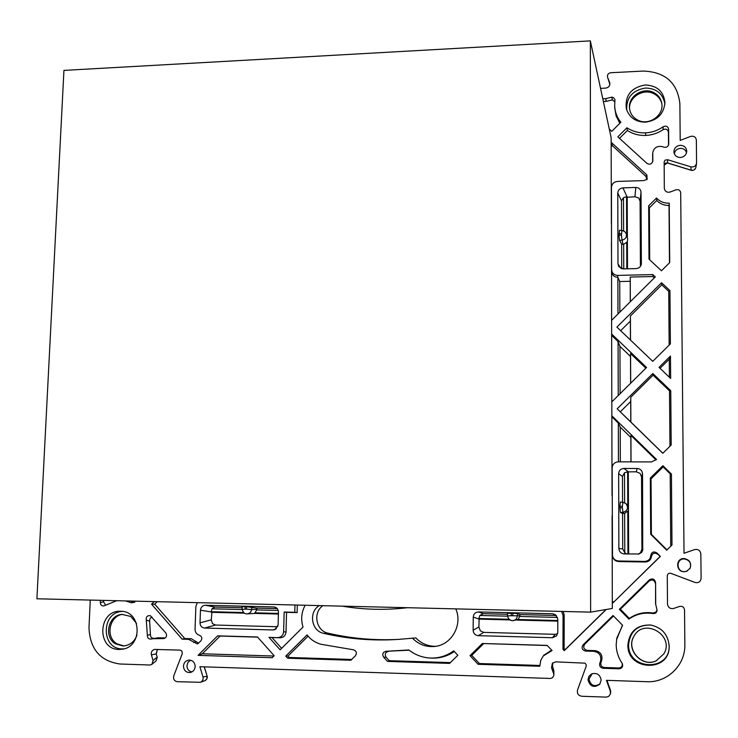 <?xml version="1.0" encoding="UTF-8"?>
<svg xmlns="http://www.w3.org/2000/svg" width="738" height="738" viewBox="0 0 738 738"><rect width="100%" height="100%" fill="white"/><g stroke="black" fill="none" stroke-linecap="round" stroke-linejoin="round"><path stroke-width="1.11" d="M667.115 162.849L665.344 163.236L664.191 164.832L665.611 163.07L667.586 162.923L667.604 159.712L690.768 166.825C693.766 167.341 695.694 166.188 696.561 163.375L696.368 140.082C695.777 136.908 693.812 135.691 690.464 136.438L680.205 140.414L679.873 103.56C677.429 82.804 665.27 71.964 643.398 71.06L610.741 72.739C608.232 73.246 607.162 74.695 607.54 77.084L609.874 84.317M553.731 670.003L552.513 666.534L552.827 662.835L552.504 666.543L553.934 671.359L553.795 675.519L552.485 677.779L550.336 678.462L199.887 666.691L202.959 676.884C203.476 679.44 202.609 681.239 200.358 682.29L177.295 681.709C174.251 681.063 173.079 679.108 173.781 675.86L182.277 653.61L181.88 650.99L180.164 650.123L154.491 649.422C151.945 650.27 150.912 652.106 151.391 654.901L153.052 660.528L157.083 657.161L156.115 660.824L157.268 657.189L156.124 653.896L157.268 657.189M157.351 649.412L156.124 653.896L151.391 654.901M342.248 606.147C363.696 609.763 385.421 610.289 407.404 607.715M600.548 88.366L605.677 88.117C608.776 87.527 610.141 85.765 609.763 82.822L607.614 77.278M667.604 159.712L665.215 160.109L664.145 161.843L664.32 188.31C664.901 191.511 666.857 192.738 670.205 192.018L675.925 189.823C678.619 189.223 680.205 190.192 680.694 192.756L684.015 553.26L694.689 549.579C698.176 548.98 700.224 550.419 700.832 553.887L701.1 578.352C700.556 581.821 698.535 583.186 695.021 582.466L670.897 573.352C668.822 572.928 667.622 573.74 667.281 575.788L667.503 604.154C668.139 607.605 670.178 609.034 673.619 608.463L679.578 606.442C682.382 605.944 684.034 607.097 684.541 609.902L684.855 644.634C685.491 665.095 667.263 682.844 646.857 681.7L606.452 680.344L610.335 691.174L610.455 693.914L608.675 696.414L606.119 697.124L581.719 696.248C578.278 695.556 576.876 693.48 577.531 690.03L586.23 666.073L586.138 664.606L585.013 663.167L555.696 661.848L552.347 663.296L551.526 667.733L553.62 673.702M90.267 600.077L88.984 627.78C89.916 649.089 100.248 661.165 119.962 664.006L149.952 665.012L151.927 664.338L153.052 660.528M297.322 605.059L297.119 612.614L294.766 612.3L294.969 605.003M294.766 612.3L284.167 612.033L286.556 612.346L286.012 631.968C285.569 635.584 283.623 637.521 280.172 637.78L268.964 637.328L271.971 637.549L281.621 648.342M297.119 612.614L286.556 612.346M268.964 637.328L280.126 649.827L303.023 627.069C300.717 619.468 301.427 612.199 305.154 605.252M645.307 562.005L644.569 561.424C648.351 561.12 650.427 559.1 650.815 555.354C651.737 551.895 653.776 551.101 656.931 552.965L660.362 556.397L657.595 554.155C654.588 552.319 652.558 553.039 651.516 556.323C650.971 559.856 648.905 561.747 645.307 562.005L618.638 561.553C615.261 561.231 613.213 559.413 612.494 556.111L612.153 467.892C612.512 464.202 614.56 462.173 618.306 461.822L651.46 461.923L656.525 459.479L611.848 415.789L611.645 334.028L646.543 367.487L611.811 401.878M656.027 459.968L630.925 435.42L630.852 437.486L620.215 427.071L618.324 423.095L618.444 461.822M611.848 416.767L618.324 423.095M645.833 368.188L630.566 353.548L630.501 356.482L619.948 346.353L618.075 341.556L618.241 395.513M611.645 335.393L618.075 341.556M654.348 277.848L652.936 276.529L652.826 274.582L655.307 276.898L611.608 320.329L611.451 187.424C611.802 183.91 613.795 181.917 617.438 181.437L643.711 180.607L647.161 179.297L646.829 174.906L611.82 142.904L612.291 145.598L611.175 146.714M652.826 274.582L617.724 275.394C614.154 275.154 612.134 273.318 611.654 269.887L611.415 242.996M242.129 607.734L214.869 607.06L205.404 605.261L273.789 606.931L276.04 607.586L277.488 608.887L278.438 611.175L278.143 624.948L274.804 629.689L273.115 629.957L276.381 628.758M242.212 609.311L242.082 606.774L246.695 606.728L246.418 609.118L242.212 609.311C242.95 612.439 244.555 613.961 247.036 613.887L254.619 613.416L257.045 609.357L256.612 608.094L246.695 606.728M273.115 629.957L204.592 628.047C201.705 627.66 200.183 625.916 200.007 622.826L200.459 610.215C200.847 607.153 202.498 605.501 205.404 605.261M211.898 612.328L211.289 619.846L200.007 622.826M211.474 611.95L200.459 610.215M277.774 626.746L215.487 625.04L212.461 623.582L211.289 619.846M626.728 110.11C626.202 97.61 632.475 90.248 645.547 88.034C656.58 88.412 663.028 93.763 664.883 104.095M645.409 122.185C635.593 121.991 629.237 117.508 626.313 108.744C624.929 95.451 631.221 87.527 645.187 84.971C657.069 85.497 663.656 91.392 664.938 102.647C663.813 114.012 657.3 120.525 645.409 122.185M645.473 132.858C638.619 133.08 632.438 131.382 626.94 127.757L627.374 130.478C632.853 134.012 638.988 135.663 645.778 135.441C652.041 135.128 657.798 133.218 663.038 129.713L663.158 126.77C657.835 130.497 651.94 132.526 645.473 132.858L645.778 135.441M626.94 127.757L617.854 136.862L646.931 163.366C649.763 164.925 651.719 164.187 652.807 161.17L652.715 161.65M627.374 130.478L619.505 138.366M669.117 644.938L669.135 645.676C670.27 671.866 627.66 670.464 628.619 644.523C630.104 631.322 637.531 624.828 650.879 625.058L651.386 625.132M627.89 644.827C629.413 631.387 636.968 624.772 650.556 625.003C661.792 627.429 667.991 634.357 669.145 645.778L669.154 646.008C670.307 672.669 626.922 671.239 627.89 644.827M656.525 197.987C659.855 201.622 664.089 203.347 669.228 203.162L669.015 205.459L668.047 205.459C663.527 205.275 659.763 203.614 656.755 200.478L649.375 207.83L648.674 205.819L656.525 197.987L656.755 200.478M649.698 259.794L649.375 207.83M669.228 203.162L669.707 262.58L661.46 270.772L648.997 259.149L648.674 205.819M593.832 651.322L585.575 651.082L587.199 650.399L595.003 650.63L593.832 651.322C599.339 652.392 601.581 655.676 600.548 661.193L599.773 663.342C599.247 666.1 600.372 667.742 603.14 668.287L619.145 668.803C622.033 668.379 623.13 666.718 622.42 663.831L622.069 663.204C618.232 657.493 616.276 651.257 616.202 644.495L616.82 638.112L622.595 625.298L613.029 615.501L583.057 644.883L584.69 644.228L613.509 615.99M622.466 625.16L616.544 639.689M123.901 648.868L122.259 648.905C100.728 649.126 101.069 611.737 122.499 611.433M119.03 649.449C96.244 649.597 98.08 609.763 120.681 611.285L120.847 611.285C141.539 610.99 142.978 646.765 122.268 649.228L119.03 649.449M650.685 534.238L651.386 534.358L651.045 478.796L650.335 478.058L650.685 534.238L666.691 550.188L671.995 544.985L671.423 474.045L670.187 473.814L670.759 546.194M651.386 534.358L666.986 549.893M671.423 474.045L662.89 465.696L663.121 466.905L670.187 473.814M662.89 465.696L650.335 478.058M663.121 466.905L651.045 478.796M614.717 107.61L614.68 105.663C614.902 111.862 616.959 117.388 620.861 122.24L611.793 131.336L609.274 129.039M611.83 97.148L605.714 98.652L606.202 101.383L612.374 99.87L611.83 97.148L613.223 97.462L614.938 99.538L614.68 105.663M611.82 142.904L611.165 143.569L611.156 137.775L590.345 40.876L63.938 70.396L36.9 598.786L590.621 612.125L590.345 40.876M669.938 290.597L661.552 282.746L616.913 327.091L652.743 361.343L670.372 343.899L669.938 290.597L668.729 291.326L669.154 345.098M661.552 282.746L661.783 284.822L668.729 291.326M661.783 284.822L630.409 315.984L630.353 321.067L620.676 330.689M670.75 390.697L652.826 373.511L617.162 408.806L662.798 453.298L671.193 445.032L670.75 390.697L669.523 390.909L669.966 446.232M652.826 373.511L653.102 375.162L669.523 390.909M620.446 411.666L630.695 401.518L630.759 397.265L630.861 422.053L617.162 408.806M653.102 375.162L630.759 397.265M630.861 422.053L662.853 453.243M655.722 603.832L655.584 582.494C654.624 578.952 652.567 578.075 649.422 579.837L619.348 609.32L620.381 609.247L629.357 618.407L628.924 619.099C636.101 614.044 644.126 612.199 653.01 613.564C655.353 613.702 656.719 612.623 657.124 610.335L655.565 603.758L657.124 610.335M619.348 609.32L628.924 619.099M564.127 648.822L565.004 649.744L564.284 650.63L562.983 649.274L564.127 648.822L564.192 614.957L563.057 615.483L562.983 649.274M605.999 609.533L565.004 649.744M606.221 609.496L564.284 650.63M547.255 645.519L482.348 643.508L547.126 645.381L552.042 650.529L543.214 655.981L540.751 660.39L539.801 666.266L478.095 664.301L479.396 663.536L539.801 665.455M482.348 643.508L470.005 655.658L471.748 655.362L479.396 663.536M483.621 643.674L471.748 655.362M470.005 655.658L478.095 664.301M551.637 650.095L543.777 655.307M285.735 656.1L287.635 658.222L350.891 660.242L355.393 655.778C357.137 652.927 356.482 650.934 353.41 649.791L321.408 644.339C315.587 642.899 310.809 639.754 307.082 634.901L285.735 656.1L288.023 656.082L289.278 657.484L351.666 659.468M308.087 636.156L288.023 656.082M287.635 658.222L289.278 657.484M154.168 601.618L151.576 604.201L154.703 604.164L184.768 638.536L182.12 639.145L151.576 604.201M157.166 601.682L154.703 604.164M660.003 556.563L613.001 602.845L660.362 556.397M590.621 612.125L612.328 608.463L612.309 602.134L613.001 602.845M612.309 601L613.481 602.199M195.173 666.534C194.86 669.689 193.264 671.681 190.386 672.493C186.179 672.742 183.863 670.621 183.448 666.137C183.854 662.641 185.681 660.63 188.928 660.076C192.793 660.252 194.869 662.401 195.173 666.534M191.981 671.903C188.771 671.248 187.083 669.172 186.917 665.676L187.996 662.346L190.607 660.206M601.156 680.168L599.736 684.255C593.924 688.185 590.003 686.672 587.974 679.726L588.998 676.192L591.756 673.831C597.024 672.595 600.16 674.707 601.156 680.168M600.049 683.831C594.441 687.216 590.751 685.657 588.961 679.144L592.236 673.637M684.061 558.546C689.596 559.662 691.626 562.873 690.141 568.195L686.543 571.36L684.181 571.747C675.602 571.895 675.491 558.085 684.061 558.546M687.198 571.083L684.347 571.692C676.063 571.839 675.953 558.509 684.227 558.952C689.569 560.031 691.524 563.14 690.095 568.269L689.79 568.804M680.251 145.303C684.209 145.524 686.368 147.517 686.737 151.262C686.322 154.915 684.2 157 680.362 157.498C676.838 157.369 674.698 155.672 673.951 152.415C673.895 148.338 675.999 145.967 680.251 145.303M674.329 153.808C674.975 150.57 677.004 148.753 680.436 148.347C683.582 148.421 685.62 149.879 686.534 152.711M507.43 614.284L483.279 613.684L478.473 611.94L552.541 613.748L556.609 615.796M552.541 613.748L555.373 614.653L557.808 619.228L557.771 632.512L556.572 635.879L552.467 637.733L478.242 635.667C475.106 635.252 473.399 633.444 473.123 630.224L473.261 617.097C473.602 613.905 475.346 612.18 478.473 611.94M507.384 613.352L512.938 613.26L512.707 615.741L511.351 615.713L511.148 613.213M511.351 615.713L507.587 615.916C508.141 618.997 509.958 620.584 513.021 620.667L515.327 619.874L516.711 618.49L517.762 613.61L512.938 613.26M517.762 613.61L519.856 614.588L519.995 615.898L518.122 619.505L513.021 620.667C510.161 620.769 508.334 619.191 507.56 615.926L507.357 613.324M479.128 619.136L478.879 626.968L473.123 630.224M483.279 613.684L479.838 615.474L478.796 619.127L509.995 619.92M557.614 633.785L555.179 634.329L483.731 632.374L480.346 630.852L478.879 626.968M202.323 653.776L198.07 655.362L217.627 635.842L220.09 636.045L202.323 653.776L273.881 656.036M198.07 655.362L272.184 657.724L274.185 655.731L257.488 636.995L217.627 635.842M220.09 636.045L257.608 637.134M617.771 193.033L621.497 200.782L623.481 197.664L626.968 196.612L622.927 187.886C619.791 188.301 618.075 190.007 617.771 193.033L617.992 263.992L618.804 266.649L623.213 268.9L636.193 268.586C639.043 268.3 640.769 266.796 641.359 264.084L641.018 192.231C640.685 189.223 638.942 187.618 635.796 187.434L622.927 187.886M619.533 240.385L618.979 235.321L621.414 235.044L622.033 240.108L619.533 240.385L621.654 244.103L623.656 244.379L623.748 268.881M619.496 230.422L618.979 235.321M622.715 548.878L618.878 548.546L618.647 473.658C618.961 470.484 620.723 468.75 623.942 468.445L628.315 471.683L628.462 510.539L624.643 513.408L622.586 513.454L622.715 548.878L624.791 552.827L626.94 553.98M622.937 502.283L620.363 502.034L619.855 506.148L620.418 512.532L622.586 513.454M628.315 471.877L636.267 471.803L637.162 468.501C640.399 468.824 642.189 470.586 642.53 473.768L642.733 550.373L641.525 552.504L638.997 553.989L623.961 553.924C620.87 553.435 619.173 551.637 618.878 548.546M642.53 473.768L641.543 476.877L641.922 549.201L640.519 552.734L638.213 554.127M622.549 502.237L622.457 476.425L624.496 472.8L628.075 471.628M670.464 356.048L659.034 367.367L670.648 378.465L670.464 356.048L669.274 359.157L660.021 368.308M669.412 377.284L669.274 359.157M409.175 650.215L385.983 651.294L408.861 649.966C415.097 654.837 422.127 657.521 429.931 658.019C438.658 658.407 446.582 656.017 453.704 650.861L457.828 655.279L449.599 663.388L387.505 661.405L389.24 660.667L450.392 662.613M431.278 658.102L430.143 658.028L431.278 658.111C439.673 658.49 447.357 656.294 454.331 651.534M619.948 346.353L620.105 393.668M630.501 356.482L630.621 383.253M630.566 353.548L630.695 383.179M619.837 312.156L619.736 281.529L617.872 277.331L617.983 313.991M652.936 276.529L630.243 277.045L630.27 301.777M630.243 277.045L630.344 301.704M214.869 607.06L212.018 608.795L211.077 612.116M637.946 120.193C632.918 117.61 630.104 113.587 629.486 108.135C628.075 96.567 642.715 86.872 653.361 92.37C657.918 94.639 660.695 98.191 661.7 103.043C664.449 115.045 649.089 126.097 637.946 120.193M633.794 636.497L634.163 635.87C644.357 617.355 674.855 635.51 663.923 653.757L656.303 660.778C642.226 667.927 625.566 649.818 633.794 636.497M136.973 635.132C134.408 641.829 129.787 645.446 123.117 645.981L115.423 643.822C103.385 636.968 108.246 615.141 121.936 614.385L130.709 616.433L136.512 623.352M630.409 315.984L630.51 340.089M630.353 321.067L630.437 340.015M630.695 401.518L630.787 421.739M628.453 506.406L625.842 503.51C628.767 507.726 627.817 510.668 622.992 512.338L624.044 513.473M629.551 108.707C628.711 97.315 643.13 88.2 653.554 93.578C657.89 95.719 660.639 99.067 661.792 103.624M656.054 660.897C641.912 667.549 625.769 649.495 633.905 636.313L634.025 636.101M123.818 645.944L116.881 643.785C105.128 637.078 109.316 615.833 122.637 614.33M640.427 266.381L640.086 201.188L638.693 198.005L634.948 196.742L635.796 187.434M517.163 620.105L557.799 621.138M623.075 244.416L622.033 240.108C625.372 239.315 626.82 237.285 626.396 234.029L627.641 238.614L627.383 241.796L623.656 244.379M641.543 476.877L640.104 473.399L636.267 471.803M627.208 197.295L634.948 196.742M669.477 262.811L669.015 205.459M619.736 281.529L630.187 281.298M630.925 435.42L631.036 461.859M630.852 437.486L630.953 461.859M620.215 427.071L620.326 461.831M637.162 468.501L623.942 468.445M399.027 639.366C374.904 640.621 351.27 638.564 328.142 633.204C316.021 630.962 312.561 612.531 322.912 605.677M435.78 646.303C427.985 646.377 421.324 643.573 415.789 637.909L398.142 639.422C372.81 641.018 348.004 638.997 323.724 633.37C311.316 631.082 308.309 611.894 319.314 605.594M455.752 608.878C463.04 624.929 451.37 645.372 434.258 646.497C425.9 647.125 418.714 644.422 412.699 638.407L412.413 638.102M644.569 561.424L618.61 560.991C615.215 560.659 613.149 558.841 612.429 555.52M617.872 277.331L617.761 277.331C614.21 277.091 612.199 275.265 611.719 271.842L611.719 271.75M563.149 611.47L564.192 614.957M561.609 611.433L563.057 615.483M284.167 612.033L283.613 631.746C283.161 635.381 281.206 637.328 277.746 637.586M271.971 637.549L280.172 637.78M184.768 638.536L191.336 638.73L188.531 639.339L197.433 643.97L200.837 640.999C202.498 638.435 202.018 636.507 199.371 635.215C196.585 634.348 195.136 632.365 195.044 629.265L195.874 606.424L197.314 602.651M595.003 650.63C600.492 651.682 602.715 654.957 601.691 660.436L600.916 662.576C600.4 665.325 601.516 666.967 604.265 667.503L618.795 667.964C621.479 667.632 622.614 666.11 622.189 663.379M652.789 152.618L652.632 154.722L652.789 152.618C653.905 147.812 656.986 145.792 662.023 146.576L664.117 147.213C666.562 147.618 668.093 146.659 668.72 144.344L668.628 129.233C667.918 126.309 666.091 125.488 663.158 126.77M188.531 639.339L182.12 639.145M100.414 600.317L100.313 602.586C100.516 604.994 101.743 606.101 103.993 605.907L116.632 600.723M103.597 600.391L103.532 601.811L100.313 602.586M105.599 605.049L103.532 601.811M152.351 638.711L163.319 638.591L165.008 637.955L158.356 637.752L151.096 639.053C148.578 639.2 147.332 637.927 147.351 635.224L146.281 620.04C145.949 616.774 147.314 615.335 150.377 615.723L165.773 632.9C167.175 635.224 166.723 637.06 164.436 638.416L164.592 638.352M163.319 638.591L164.436 638.416M652.77 153.153L652.826 160.801M652.632 154.722L652.678 161.788M668.527 145.118L668.425 132.203C667.733 129.325 665.944 128.495 663.038 129.713M585.575 651.082C582.079 650.049 581.24 647.982 583.057 644.883M587.199 650.399C583.712 649.366 582.882 647.309 584.69 644.228M655.584 582.494L655.565 603.758M655.427 583.546C654.477 580.031 652.438 579.145 649.302 580.907L620.381 609.247M385.983 651.294C382.764 652.189 381.989 654.154 383.64 657.18L387.505 661.405M388.446 651.396C385.254 652.3 384.48 654.255 386.122 657.263L389.24 660.667M125.561 600.926L131.253 602.761L132.711 601.774L130.571 601.046M132.711 601.774L135.045 601.701M131.253 602.761L134.537 602.273L135.358 601.156M153.873 638.342C151.548 638.296 150.395 637.032 150.432 634.532L149.583 620.178L150.404 618.057L151.963 617.051M149.713 621.304L146.281 620.04M651.516 556.323L650.815 555.354M653.01 613.564L652.982 612.983C644.292 611.728 636.424 613.546 629.357 618.407M652.982 612.983L655.51 612.439L656.958 610.326M614.726 108.006L616.138 116.014L619.837 123.264M614.828 101.872L612.374 99.87M612.291 145.598L645.944 176.391L646.829 174.906M646.839 179.657L645.944 176.391M191.336 638.73L198.651 643.176M603.37 101.512L606.202 101.383M602.78 98.8L605.714 98.652M611.645 334.028L611.608 320.329M150.432 634.532L147.351 635.224M612.309 602.134L612.097 515.724M612.042 495.742L611.848 415.789M611.368 224.02L611.165 143.569M667.438 162.978L691.266 170.303C693.213 170.782 694.744 169.832 695.86 167.452C695.168 169.712 693.619 170.635 691.22 170.22L691.349 170.257M690.768 166.825L691.22 170.22L667.586 162.923M610.335 691.174L606.922 680.362L610.529 690.436L610.584 693.194M204.325 666.838L207.194 676.331L204.195 666.829M202.959 676.884L207.064 676.322L206.861 678.951L205.321 680.519L200.358 682.29M609.653 82.49L609.846 83.136M551.526 667.733L552.504 666.543M277.257 608.601L256.612 608.094M275.661 607.383L273.789 606.931M204.592 628.047L215.487 625.04M554.967 615.455L519.856 614.588M478.713 618.933L473.261 617.097M483.731 632.374L478.242 635.667M621.497 200.782L621.608 230.441M621.055 268.494L617.992 263.992M621.654 244.103L621.737 268.724M641.184 264.887L641.396 263.411M622.457 476.425L618.647 473.658M642.936 548.906L641.922 549.201M278.272 610.446L257.018 609.911M242.23 609.542L212.018 608.795M245.044 606.691L245.164 609.09M246.418 609.118L251.593 609.542L251.87 607.079M247.036 613.887C249.564 613.619 251.086 612.18 251.593 609.542L257.045 609.357M278.475 613.416L255.394 612.835M557.494 617.411L519.939 616.47M512.707 615.741L519.995 615.898M623.481 197.664L623.601 230.837M624.496 472.8L624.606 502.716M624.643 513.408L624.791 552.827M620.418 512.532L622.992 512.338L622.365 507.753L619.865 507.947M627.623 471.619L627.761 505.29M243.651 612.54L211.022 611.71M627.78 511.563L627.955 553.998M626.719 242.645L626.82 268.807M507.578 616.165L479.838 615.474M509.155 619.274L478.685 618.499M622.955 502.283L625.842 503.51L622.955 502.283M619.855 506.148L622.355 506.388L622.946 502.274L620.363 502.034M622.355 506.388L622.365 507.753M621.414 235.044L621.94 230.459L619.376 230.321M621.414 233.743L618.979 233.614M626.534 196.566L626.682 235.099M557.799 620.51L518.122 619.505M640.086 201.188L641.018 192.231M555.225 634.329L552.467 637.733M323.724 633.37L328.142 633.204M618.638 561.553L618.61 560.991M617.761 277.331L617.724 275.394M286.012 631.968L283.613 631.746M601.691 660.436L600.548 661.193M155.746 638.37L158.356 637.752M668.748 143.928L668.628 144.814M668.628 129.233L668.425 132.203M599.773 663.342L600.916 662.576M603.14 668.287L604.265 667.503M619.145 668.803L618.795 667.964M649.422 579.837L649.302 580.907M383.64 657.18L386.122 657.263M657.595 554.155L656.931 552.965M193.725 642.549L196.382 641.709M610.529 690.436L610.704 692.272M207.194 676.331C207.729 677.512 206.991 678.96 204.989 680.657M157.415 649.412L156.308 653.923M695.86 167.452L696.561 163.375M667.373 162.96L664.145 165.164M607.54 77.084L609.883 84.372M151.927 664.338L156.115 660.824M543.823 655.261L544.266 654.744M638.979 553.989L638.444 554.1M626.396 234.029L624.754 231.52L621.94 230.459M628.472 510.539L628.647 554.007M627.199 196.76L627.365 237.618M627.383 241.787L627.494 268.798M278.457 614.025L254.61 613.416M244.435 613.158L211.234 612.309M553.841 675.132L553.934 671.359M611.719 271.842L611.654 269.887"/></g></svg>
